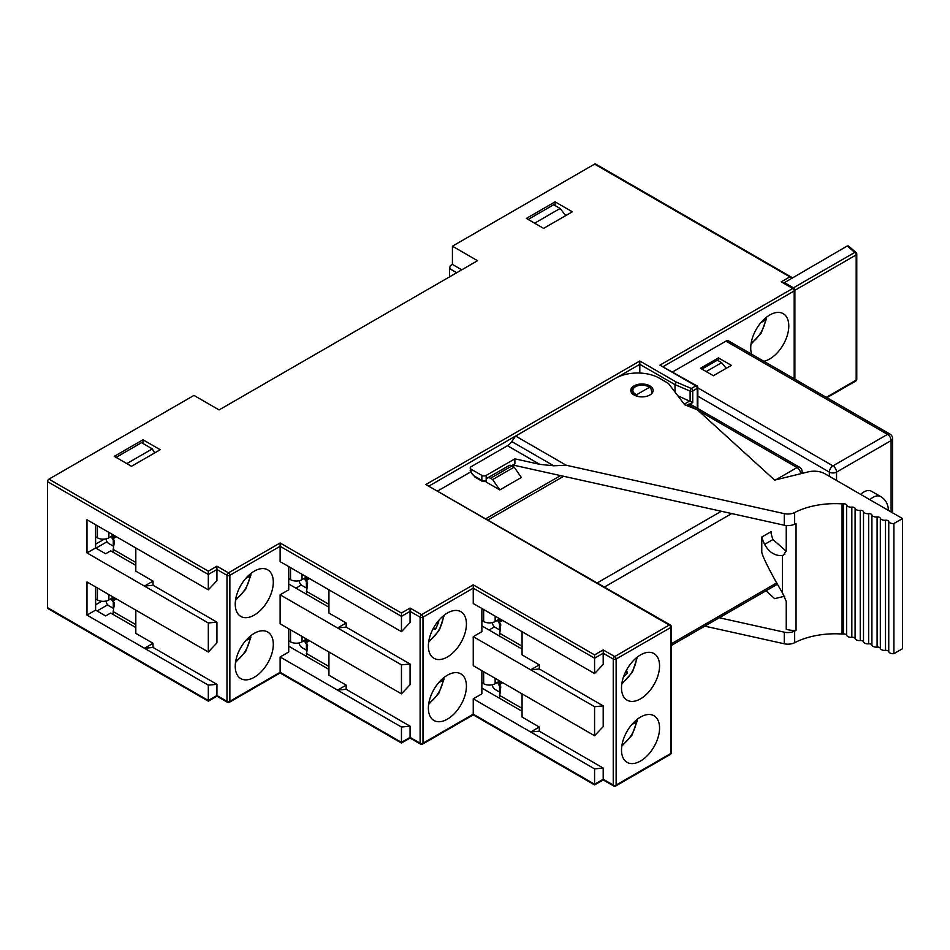 <?xml version="1.0" encoding="UTF-8"?>
<svg xmlns="http://www.w3.org/2000/svg" width="950" height="950" viewBox="0 0 950 950"><rect width="100%" height="100%" fill="white"/><g stroke="black" fill="none" stroke-linecap="round" stroke-linejoin="round"><path stroke-width="1.43" d="M288.729 566.604L288.729 589.819L280.119 594.795L337.559 627.95L346.168 622.974L328.938 613.035L328.938 589.819M288.729 584.013L328.938 607.228M135.814 565.357L110.675 550.857L105.652 553.755L95.606 547.948L95.606 524.744M135.814 627.534L110.675 613.035L105.652 615.932L95.606 610.126L95.606 586.922M97.043 610.957L107.706 604.806M101.709 601.279L95.606 604.806M492.278 684.772A4.061 2.339 60 0 0 495.152 689.51L499.546 692.051A4.061 2.339 180 0 1 499.926 692.301M499.451 698.214L500.721 687.289A4.061 2.339 0 0 0 500.733 687.076A4.061 2.339 0 0 0 499.546 685.413L498.014 683.703L501.244 681.839M522.072 708.367L499.451 695.317M481.864 682.67L483.657 683.703A8.123 4.691 0 0 0 495.152 683.703L498.014 682.053L498.014 683.703M499.451 680.806L499.451 682.053L498.382 682.67L498.382 680.176M107.041 541.761L95.962 548.162M104.334 539.125L95.606 544.16M461.759 269.812L452.426 264.433L452.426 246.192L594.581 164.112A2.031 1.176 120 0 1 595.602 164.018L792.336 277.685M47.5 607.644L208.323 700.494L216.933 695.519L226.991 701.326A2.031 1.176 -60 0 0 227.406 702.252L216.933 696.207L208.323 701.183L47.916 608.57A2.031 1.176 120 0 1 47.5 607.644L47.5 481.626A2.031 1.176 120 0 1 48.937 479.144L193.966 395.414L219.094 409.925L477.553 260.704L452.426 246.192M481.864 620.492L483.657 621.526A8.123 4.691 0 0 0 495.152 621.526L498.014 619.875L498.014 621.526L499.546 623.236A4.061 2.339 0 0 1 500.733 624.898A4.061 2.339 0 0 1 500.721 625.112L499.451 636.037M499.451 618.628L499.451 619.875L498.382 620.492L498.382 618.011M492.278 622.594A4.061 2.339 60 0 0 495.152 627.332L499.546 629.874A4.061 2.339 180 0 1 499.926 630.123M522.072 646.19L499.451 633.139M489.048 630.028L494.499 626.869M481.864 625.884L522.072 649.087M288.729 640.799L290.534 641.844A8.123 4.691 0 0 0 302.017 641.844L304.891 640.181L304.891 641.844L306.411 643.554A4.061 2.339 0 0 1 307.598 645.204A4.061 2.339 0 0 1 307.586 645.418L306.327 656.343M306.327 638.934L306.327 640.181L305.247 640.799L305.247 638.317M299.155 642.913A4.061 2.339 60 0 0 302.017 647.639L306.411 650.18A4.061 2.339 180 0 1 306.803 650.441M328.938 666.508L306.327 653.446M288.729 646.19L328.938 669.406M539.303 664.846L539.303 668.99L530.682 669.821L594.581 706.705L603.202 705.886L603.202 726.607L594.581 735.727L473.242 665.677L473.242 636.654L530.682 669.821L539.303 664.846L522.072 654.894L522.072 631.679M481.864 670.653L481.864 693.856L473.242 698.832L530.682 731.999L539.303 727.023L522.072 717.072L522.072 693.856M481.864 688.061L522.072 711.265M784.118 282.815L847.281 245.967L854.739 252.427A2.031 1.377 -49.1 0 1 856.069 252.558A2.031 2.031 0 0 1 856.769 254.089A2.031 1.176 180 0 1 856.176 254.921L794.889 290.296L794.889 379.192M848.742 246.774L847.281 245.967M572.327 211.791L543.614 228.368L526.383 218.417L555.097 201.839L572.327 211.791M142.987 439.767L160.217 449.718L131.504 466.296L114.273 456.344L142.987 439.767L142.987 443.496M47.5 481.626L208.323 574.477L216.933 569.501L216.933 580.699L208.323 589.819L208.323 571.164L216.933 566.188L228.428 572.826L280.119 542.984L280.119 546.298L229.864 575.308A2.031 1.176 180 0 1 226.991 575.308L216.933 569.501L216.933 566.188M135.814 547.948L135.814 571.164L153.045 581.115L153.045 585.259L144.424 586.091L208.323 622.974L216.933 622.155L153.045 585.259M95.606 610.126L86.984 615.101L86.984 581.946L208.323 651.997L216.933 642.877L216.933 622.155M135.814 610.126L135.814 633.341L153.045 643.293L153.045 647.437L144.424 648.268L208.323 685.152L216.933 684.332L153.045 647.437M216.933 695.519L216.933 684.332M227.406 702.252A2.031 2.031 0 0 0 229.437 702.252A2.031 1.176 60 0 0 229.864 701.326L229.864 575.308A2.031 1.176 60 0 0 228.428 572.826A2.031 1.176 -60 0 0 226.991 575.308L226.991 701.326A2.031 1.176 0 0 0 229.864 701.326L280.119 672.303L280.119 656.972L337.559 690.127L346.168 685.152L328.938 675.212L328.938 651.997M288.729 628.781L288.729 651.997L280.119 656.972M346.168 622.974L346.168 627.119L337.559 627.95L401.458 664.846L410.067 664.014L410.067 684.736L401.458 693.856L280.119 623.806L280.119 594.795M280.119 561.628L280.119 546.298L401.458 616.348L401.458 613.035L410.067 608.059L410.067 611.373L401.458 616.348L401.458 631.679L280.119 561.628M254.268 571.164A26.909 15.533 120 0 0 236.692 594.878A26.909 15.533 120 0 0 240.813 616.431A26.909 15.533 120 0 0 254.268 615.101A26.909 15.533 120 0 0 271.854 591.399A26.909 15.533 120 0 0 267.722 569.834A26.909 15.533 120 0 0 254.268 571.164M254.268 633.341A26.909 15.533 120 0 0 236.692 657.056A26.909 15.533 120 0 0 240.813 678.609A26.909 15.533 120 0 0 254.268 677.279A26.909 15.533 120 0 0 271.854 653.576A26.909 15.533 120 0 0 267.722 632.011A26.909 15.533 120 0 0 254.268 633.341M401.458 631.679L410.067 622.559L410.067 611.373L420.114 617.179A2.031 1.176 -60 0 1 421.551 614.686L473.242 584.844L473.242 588.157L422.988 617.179A2.031 1.176 180 0 1 420.114 617.179L420.114 743.185A2.031 1.176 0 0 0 422.988 743.185A2.031 1.176 60 0 1 422.572 744.123L473.242 714.863L594.581 784.914L603.202 779.938L613.676 785.982A2.031 1.176 -60 0 1 613.249 785.056A2.031 1.176 0 0 0 616.123 785.056A2.031 1.176 60 0 1 615.707 785.982L670.261 754.478A2.031 1.176 -120 0 0 670.688 753.552L670.688 627.534L616.123 659.039A2.031 1.176 180 0 1 613.249 659.039L603.202 653.232L594.581 658.207L473.242 588.157L473.242 603.499L594.581 673.55L594.581 654.894L603.202 649.919L603.202 664.43L594.581 673.55M410.067 664.014L346.168 627.119M346.168 685.152L346.168 689.296L337.559 690.127L401.458 727.023L410.067 726.192L346.168 689.296M280.119 672.303L401.458 742.354L410.067 737.39L410.067 726.192M410.067 608.059L421.551 614.686A2.031 1.176 60 0 1 422.988 617.179L422.988 743.185L473.242 714.174L473.242 698.832M481.864 608.475L481.864 631.679L473.242 636.654M466.426 686.197A26.909 15.533 120 0 0 460.857 673.871A26.909 15.533 120 0 0 440.123 681.079A26.909 15.533 120 0 0 428.379 708.166A26.909 15.533 120 0 0 433.948 720.48A26.909 15.533 120 0 0 454.682 713.272A26.909 15.533 120 0 0 466.426 686.197M466.426 624.019A26.909 15.533 120 0 0 460.857 611.693A26.909 15.533 120 0 0 440.123 618.901A26.909 15.533 120 0 0 428.379 645.988A26.909 15.533 120 0 0 433.948 658.303A26.909 15.533 120 0 0 454.682 651.094A26.909 15.533 120 0 0 466.426 624.019M603.202 705.886L539.303 668.99M539.303 727.023L539.303 731.168L530.682 731.999L594.581 768.883L603.202 768.063L539.303 731.168M473.242 714.174L594.581 784.225L603.202 779.249L603.202 768.063M659.561 728.056A26.909 15.533 120 0 0 653.98 715.742A26.909 15.533 120 0 0 633.246 722.95A26.909 15.533 120 0 0 621.502 750.025A26.909 15.533 120 0 0 627.083 762.339A26.909 15.533 120 0 0 647.817 755.131A26.909 15.533 120 0 0 659.561 728.056M659.561 665.879A26.909 15.533 120 0 0 653.98 653.564A26.909 15.533 120 0 0 633.246 660.773A26.909 15.533 120 0 0 621.502 687.847A26.909 15.533 120 0 0 627.083 700.162A26.909 15.533 120 0 0 647.817 692.954A26.909 15.533 120 0 0 659.561 665.879M425.861 484.536L670.261 624.946A2.031 1.176 -60 0 0 669.251 625.053L425.861 484.536L639.813 361.012L639.813 373.053M639.813 361.012L676.329 382.09L674.999 384.631L674.999 392.053M697.252 408.203L697.252 388.372L692.74 390.973A2.031 1.176 180 0 1 690.104 391.079A2.031 0.986 -66.9 0 1 691.303 388.479A2.031 1.176 60 0 1 692.74 390.973L692.74 402.574L677.849 395.806M488.205 519.84L563.647 476.282M686.363 405.424L687.919 404.534A5.083 2.933 120 0 1 690.068 404.118A5.083 2.933 120 0 1 690.46 404.284L799.579 467.281A5.083 2.933 -60 0 0 797.05 467.543L698.072 410.388M697.846 387.885L832.948 465.88L887.514 434.376A5.083 2.933 -60 0 1 890.043 434.126L728.508 340.86A5.083 2.933 120 0 0 725.966 341.109L672.719 371.854M763.847 361.261A26.909 15.533 120 0 0 788.785 325.981A26.909 15.533 120 0 0 783.216 313.666A26.909 15.533 120 0 0 762.482 320.874A26.909 15.533 120 0 0 750.738 347.949A26.909 15.533 120 0 0 751.688 354.243M718.426 357.901L700.482 368.267L713.403 375.725L731.357 365.358L718.426 357.901L718.426 360.798M726.227 368.315L721.656 362.662L706.23 371.581M701.919 369.087L717.357 360.181L721.656 362.662M295.913 588.157L301.376 585.01M288.729 578.621L290.534 579.666A8.123 4.691 0 0 0 302.017 579.666L304.891 578.004L304.891 579.666L306.411 581.376A4.061 2.339 0 0 1 307.598 583.027A4.061 2.339 0 0 1 307.586 583.241L306.327 594.166M306.327 576.757L306.327 578.004L305.247 578.621L305.247 576.139M299.155 580.735A4.061 2.339 60 0 0 302.017 585.461L306.411 588.003A4.061 2.339 180 0 1 306.803 588.264M328.938 604.331L306.327 591.268M305.247 577.802L306.327 578.004M594.581 735.727L594.581 706.705M95.606 536.762L97.399 537.795A8.123 4.691 0 0 0 108.882 537.795L111.756 536.144L111.756 537.795L113.288 539.505A4.061 2.339 0 0 1 114.475 541.168A4.061 2.339 0 0 1 114.451 541.381L113.192 549.409L135.814 562.459M113.192 534.898L113.192 536.144L112.112 536.762L112.112 534.268M113.668 546.393A4.061 2.339 180 0 0 113.288 546.143L108.882 543.602A4.061 2.339 60 0 1 106.02 538.864M113.192 552.306L113.192 549.409M112.112 535.931L113.192 536.144M486.044 518.593L560.536 475.594L784.284 525.231A10.153 5.866 0 0 0 794.663 524.139A60.919 35.174 180 0 1 796.053 523.45L796.053 630.384A60.919 35.174 0 0 0 794.651 631.085A10.153 5.866 180 0 1 784.273 632.178L719.316 617.761M560.536 475.594L513.677 465.191M511.646 465.678L514.888 463.802L512.252 466.011M514.888 463.802L514.888 458.838L539.766 464.348L553.755 465.797L566.2 465.239L784.273 513.629L784.273 525.231M437.95 490.817L470.511 472.019M487.433 478.016L508.974 465.583A6.092 3.515 -120 0 1 512.014 465.88L514.176 467.127L521.348 477.482L499.807 489.927L486.174 482.042L486.174 480.807A6.092 3.515 60 0 1 487.433 478.016A6.092 3.515 60 0 1 490.485 478.313L492.634 479.56L499.807 489.927M566.2 465.239L515.612 436.038L615.695 378.242A30.97 17.884 180 0 1 659.49 378.242L668.408 383.396L684.665 404.759L697.431 409.818L774.654 480.118L808.201 471.889A15.236 8.787 180 0 1 824.932 473.765L902.5 518.546L893.914 523.497A4.394 2.541 180 0 1 888.749 521.514A2.826 1.627 180 0 0 885.507 520.22A4.394 2.541 180 0 1 880.329 518.237A2.826 1.627 180 0 0 877.087 516.942A4.394 2.541 180 0 1 871.91 514.947A2.826 1.627 180 0 0 868.668 513.665A4.394 2.541 180 0 1 863.502 511.67A2.826 1.627 180 0 0 860.249 510.387A4.394 2.541 180 0 1 855.083 508.392A2.826 1.627 180 0 0 851.829 507.11A4.394 2.541 180 0 1 846.664 505.115A2.826 1.627 180 0 0 843.41 503.832A4.394 2.541 180 0 1 842.056 503.868A60.919 35.174 0 0 0 794.651 512.537A10.153 5.866 180 0 1 784.273 513.629M649.871 385.878A11.174 6.448 0 0 0 637.699 384.477A11.174 6.448 0 0 0 630.8 390.438A11.174 6.448 0 0 0 634.066 394.998A11.174 6.448 0 0 0 646.238 396.399A11.174 6.448 0 0 0 653.137 390.438A11.174 6.448 0 0 0 649.871 385.878M704.793 626.145L784.273 643.779A10.153 5.866 0 0 0 794.663 642.687A60.919 35.174 180 0 1 842.056 634.018A4.394 2.541 0 0 0 843.41 633.982A2.826 1.627 0 0 1 846.664 635.277A4.394 2.541 0 0 0 851.829 637.272A2.826 1.627 0 0 1 855.083 638.554A4.394 2.541 0 0 0 860.249 640.549A2.826 1.627 0 0 1 863.502 641.832A4.394 2.541 0 0 0 868.668 643.827A2.826 1.627 0 0 1 871.91 645.109A4.394 2.541 0 0 0 877.087 647.104A2.826 1.627 0 0 1 880.329 648.387A4.394 2.541 0 0 0 885.507 650.382A2.826 1.627 0 0 1 888.749 651.664A4.394 2.541 0 0 0 893.914 653.659L902.5 648.707L902.5 518.546M784.819 554.194L782.42 555.584L783.703 555.109L786.244 550.216L786.244 525.54M796.053 630.384A17.088 9.868 0 0 1 786.244 629.268L786.244 601.374L782.42 592.776L782.42 555.584C775.022 556.047 769.072 552.306 764.584 544.362A126.849 73.233 180 0 1 761.781 537.011L761.781 552.354A126.849 73.233 0 0 0 764.584 559.704C769.072 569.383 775.022 580.403 782.42 592.776M766.009 590.805L774.654 598.666L784.712 596.196M843.41 633.982L843.41 503.832M851.829 637.272L851.829 507.11M860.249 640.549L860.249 510.387M868.668 643.827L868.668 513.665M877.087 647.104L877.087 516.942M885.507 650.382L885.507 520.22M893.914 523.497L893.914 653.659M761.781 537.011L771.222 531.572L771.222 533.817M764.584 544.362L772.967 539.529L786.172 551.178M771.222 531.572A10.153 5.866 0 0 0 771.044 532.653A10.153 5.866 0 0 0 771.127 533.389A116.696 67.367 0 0 0 772.967 539.529M429.329 485.842L515.612 436.038L511.777 441.56A10.153 5.866 -60 0 1 507.466 445.704L471.093 466.711A3.052 1.758 180 0 0 470.202 467.958A3.052 1.758 180 0 0 471.093 469.193L481.864 475.416A3.052 1.758 180 0 0 486.174 475.416L514.888 458.838M471.093 469.193L471.093 472.387L470.202 467.958M475.107 477.173A2.031 1.176 120 0 1 474.679 476.247A7.006 4.049 60 0 1 471.093 472.387L475.107 477.173L482.279 481.317A2.031 1.176 -60 0 1 481.864 480.391L481.864 475.416M650.904 388.479L649.373 387.351L650.904 388.479L652.104 393.146M637.141 396.423L636.619 394.713L649.373 387.351A9.144 5.273 0 0 0 635.502 386.709A9.144 5.273 0 0 0 636.619 394.713M514.176 467.127L492.634 479.56M784.118 282.423L793.452 287.814A2.031 1.176 60 0 1 794.889 290.296M781.256 281.841L793.749 288.373A2.031 1.176 -60 0 0 792.739 288.467L781.256 281.841L789.866 276.866L791.896 277.353M659.918 365.156L696.825 385.783A2.031 1.176 -60 0 0 695.816 385.878L659.918 365.156L792.739 288.467A2.031 1.176 -120 0 1 794.176 290.961L663.385 366.474M449.469 276.913L449.469 268.529L450.336 265.632L452.426 264.433M449.469 268.529L456.736 272.721M208.323 700.494L208.323 685.152M86.984 615.101L144.424 648.268L153.045 643.293M208.323 651.997L208.323 622.974M95.606 547.948L86.984 552.924L144.424 586.091L153.045 581.115M86.984 552.924L86.984 519.769L208.323 589.819M401.458 693.856L401.458 664.846M401.458 742.354L401.458 727.023M95.606 598.939L97.399 599.972A8.123 4.691 0 0 0 108.882 599.972L111.756 598.322L111.756 599.972L113.288 601.683A4.061 2.339 0 0 1 114.475 603.345A4.061 2.339 0 0 1 114.451 603.559L113.192 611.586L135.814 624.637M113.192 597.075L113.192 598.322L112.112 598.939L112.112 596.446M113.668 608.57A4.061 2.339 180 0 0 113.288 608.321L108.882 605.779A4.061 2.339 60 0 1 106.02 601.041M113.192 614.484L113.192 611.586M112.112 598.108L113.192 598.322M594.581 784.225L594.581 768.883M860.641 494.38A15.236 8.787 -60 0 1 870.604 490.853A15.236 8.787 -60 0 1 871.435 491.245L880.674 496.577A15.236 8.787 -60 0 0 879.854 496.197A15.236 8.787 -60 0 0 869.891 499.712M760.974 322.561L765.557 319.912L766.46 318.784L765.938 317.656M631.738 724.636L636.322 721.988L637.224 720.86L636.702 719.732M626.43 670.273L627.463 672.909L625.717 671.638M623.509 676.875L627.463 672.909M438.603 682.777L443.187 680.129L444.101 679.001L443.579 677.861M437.748 621.644L438.781 621.846L435.575 629.209L433.129 628.71M433.449 628.116L435.575 629.209M245.611 578.574L250.076 575.961L250.99 574.809L250.539 573.753M245.48 640.906L250.064 638.258L250.966 637.129L250.444 636.001M555.097 201.839L555.097 205.568M565.725 215.591L560.12 208.466L534.636 223.191M528.176 219.45L553.66 204.737L560.12 208.466M116.066 457.378L141.55 442.664L152.321 448.887L126.837 463.6M154.66 452.924L152.321 448.887M305.247 639.979L306.327 640.181M498.382 619.661L499.451 619.875M498.382 681.839L499.451 682.053M502.681 682.67L498.738 684.95M499.546 692.051L499.546 685.413M495.152 678.312L495.152 683.703M483.657 683.703L483.657 671.686M495.152 616.134L495.152 621.526M498.014 621.526L501.244 619.661M483.657 621.526L483.657 609.508M502.681 620.492L498.738 622.773M499.546 629.874L499.546 623.236M302.017 636.453L302.017 641.844M304.891 641.844L308.121 639.979M290.534 641.844L290.534 629.814M309.558 640.799L305.603 643.079M306.411 650.18L306.411 643.554M48.937 479.144L208.323 571.164M280.119 542.984L401.458 613.035M473.242 584.844L594.581 654.894M603.202 649.919L614.686 656.557L669.251 625.053A2.031 1.176 -120 0 1 670.688 627.534A2.031 1.176 180 0 0 671.282 626.715A2.031 2.031 0 0 0 670.261 624.946M697.846 408.548L697.846 387.541A2.031 1.176 180 0 1 697.252 388.372A2.031 1.176 -120 0 0 695.816 385.878L691.303 388.479L676.329 382.09M789.866 276.866L594.581 164.112M410.067 737.39L420.114 743.185A2.031 1.176 -60 0 0 420.541 744.123A2.031 2.031 0 0 0 422.572 744.123M603.202 779.249L613.249 785.056L613.249 659.039A2.031 1.176 -60 0 1 614.686 656.557A2.031 1.176 60 0 1 616.123 659.039L616.123 785.056L670.688 753.552A2.031 1.176 0 0 0 671.282 752.721L671.282 626.715M690.104 401.054L690.104 391.079L674.999 384.631L639.813 364.325L615.731 378.231M692.74 402.574L690.068 404.118M684.226 404.178L689.854 400.924M597.336 582.837L721.311 511.266M775.699 479.857L797.05 467.543A5.083 2.933 -120 0 1 800.636 473.741M696.267 409.355L687.919 404.534M794.176 378.777L794.176 290.961A2.031 1.176 180 0 0 794.77 290.13A2.031 2.031 0 0 0 793.749 288.373M892.584 512.822L892.584 438.52A5.083 2.933 180 0 1 891.1 440.598A5.083 2.933 -120 0 0 887.514 434.376L725.966 341.109M829.35 476.318L829.35 472.103L697.846 396.174M302.017 574.275L302.017 579.666M304.891 579.666L308.121 577.802M290.534 579.666L290.534 567.637M309.558 578.621L305.603 580.901M306.411 588.003L306.411 581.376M108.882 532.404L108.882 537.795M111.756 537.795L114.986 535.931M97.399 537.795L97.399 525.778M116.423 536.762L112.48 539.042M113.288 546.143L113.288 539.505M784.273 632.178L784.273 643.779M794.663 642.687L794.651 631.085M794.651 524.139L794.651 512.537M842.056 634.018L842.056 503.868M846.664 635.277L846.664 505.115M855.083 638.554L855.083 508.392M863.502 641.832L863.502 511.67M871.91 645.109L871.91 514.947M880.329 648.387L880.329 518.237M888.749 651.664L888.749 521.514M731.69 513.57L604.509 586.993M671.282 643.779L776.744 582.884M802.121 473.373L802.121 471.687A5.083 2.933 180 0 1 800.684 473.729M511.777 441.56L553.755 465.797M539.766 464.348L507.466 445.704M474.679 476.247L481.864 480.391A3.052 1.758 -0 0 0 486.174 480.391L486.186 480.379A2.031 1.176 60 0 1 485.747 481.317L486.174 481.08M486.174 475.416L486.174 480.391M634.446 395.212A10.153 5.866 180 0 1 631.809 391.269C629.779 387.921 642.105 381.342 650.275 387.612M512.014 465.88L490.485 478.313M793.452 287.814L854.739 252.427A2.031 1.176 -120 0 1 856.176 254.921L856.176 380.095A2.031 1.176 0 0 0 856.769 379.276L856.769 254.089A2.031 1.176 180 0 0 856.437 253.436M826.916 397.682L855.76 381.033A2.031 1.176 -120 0 0 856.176 380.095L826.322 397.338M108.882 594.581L108.882 599.972M111.756 599.972L114.986 598.108M97.399 599.972L97.399 587.955M116.423 598.939L112.48 601.219M113.288 608.321L113.288 601.683M829.35 472.103A5.083 2.933 -60 0 1 832.948 465.88A5.083 2.933 60 0 1 836.534 472.103A5.083 2.933 180 0 1 829.35 472.103M891.1 511.967L891.1 440.598L836.534 472.103L836.534 480.463M765.557 319.912A22.337 12.896 -60 0 1 751.165 343.104M636.322 721.988A22.337 12.896 -60 0 1 621.929 745.18M636.547 657.685A22.337 12.896 -60 0 1 621.929 683.002M443.187 680.129A22.337 12.896 -60 0 1 428.794 703.309M443.412 615.826A22.337 12.896 -60 0 1 428.794 641.131M250.076 575.961A22.337 12.896 -60 0 1 235.671 599.272M250.064 638.258A22.337 12.896 -60 0 1 235.671 661.449M229.437 702.252L280.119 672.992L401.458 743.043L410.067 738.067L420.541 744.123M613.676 785.982A2.031 2.031 0 0 0 615.707 785.982M697.846 387.541A2.031 2.031 0 0 0 696.825 385.783M802.121 471.687A5.083 5.083 0 0 0 799.579 467.281M777.48 584.179L671.282 645.489M470.202 470.416L470.761 472.554M485.747 481.317L482.279 481.317M631.809 393.122L631.809 391.269M794.77 379.121L794.77 290.13M848.433 245.931L856.069 252.558M855.76 381.033A2.031 2.031 0 0 0 856.769 379.276M670.261 754.478A2.031 2.031 0 0 0 671.282 752.721M892.584 438.52A5.083 5.083 0 0 0 890.043 434.126M888.286 510.34A15.236 15.236 0 0 0 880.674 496.577M766.46 318.784L761.188 333.117L750.999 344.185M637.224 720.86L631.952 735.193L621.763 746.261M637.403 656.996L632.439 672.196L621.763 684.083M444.101 679.001L438.817 693.334L428.64 704.401M428.64 642.224L439.316 630.325L444.267 615.137M250.99 574.809L245.729 589.226L235.505 600.352M250.966 637.129L245.694 651.462L235.505 662.53"/></g></svg>
